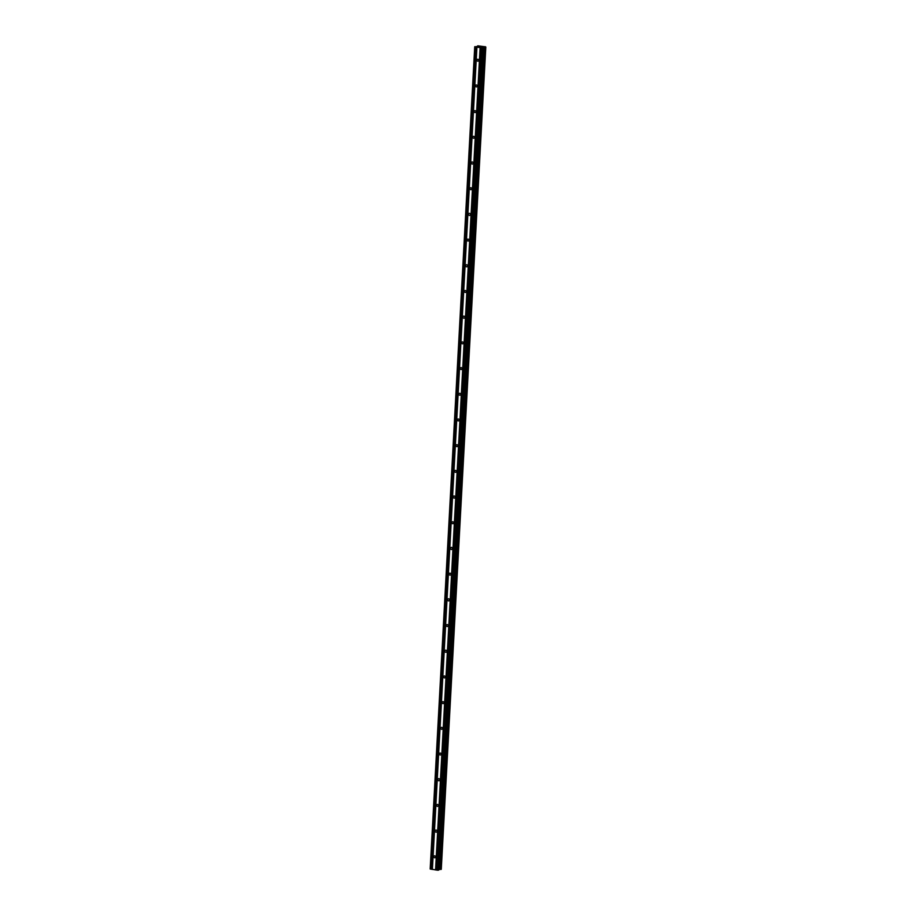 <?xml version="1.0" encoding="UTF-8"?>
<svg xmlns="http://www.w3.org/2000/svg" width="916" height="916" viewBox="0 0 916 916"><rect width="100%" height="100%" fill="white"/><g stroke="black" fill="none" stroke-linecap="round" stroke-linejoin="round"><path stroke-width="1.37" d="M478.759 60.353A1.065 0.927 73.9 0 1 476.892 60.078A1.065 0.927 73.9 0 1 478.759 60.353M477.362 86.058A1.065 0.927 73.9 0 1 475.496 85.772A1.065 0.927 73.9 0 1 477.362 86.058M475.976 111.752A1.065 0.927 73.9 0 1 474.11 111.466A1.065 0.927 73.9 0 1 475.976 111.752M474.58 137.446A1.065 0.927 73.9 0 1 472.713 137.16A1.065 0.927 73.9 0 1 474.58 137.446M473.194 163.14A1.065 0.927 73.9 0 1 471.316 162.865A1.065 0.927 73.9 0 1 473.194 163.14M471.797 188.845A1.065 0.927 73.9 0 1 469.931 188.559A1.065 0.927 73.9 0 1 471.797 188.845M470.412 214.539A1.065 0.927 73.9 0 1 468.534 214.252A1.065 0.927 73.9 0 1 470.412 214.539M469.015 240.232A1.065 0.927 73.9 0 1 467.149 239.946A1.065 0.927 73.9 0 1 469.015 240.232M467.629 265.926A1.065 0.927 73.9 0 1 465.752 265.651A1.065 0.927 73.9 0 1 467.629 265.926M466.233 291.62A1.065 0.927 73.9 0 1 464.366 291.345A1.065 0.927 73.9 0 1 466.233 291.62M464.847 317.325A1.065 0.927 73.9 0 1 462.969 317.039A1.065 0.927 73.9 0 1 464.847 317.325M463.45 343.019A1.065 0.927 73.9 0 1 461.584 342.733A1.065 0.927 73.9 0 1 463.45 343.019M462.053 368.713A1.065 0.927 73.9 0 1 460.187 368.438A1.065 0.927 73.9 0 1 462.053 368.713M460.668 394.407A1.065 0.927 73.9 0 1 458.801 394.132A1.065 0.927 73.9 0 1 460.668 394.407M459.271 420.112A1.065 0.927 73.9 0 1 457.405 419.826A1.065 0.927 73.9 0 1 459.271 420.112M457.885 445.806A1.065 0.927 73.9 0 1 456.019 445.52A1.065 0.927 73.9 0 1 457.885 445.806M456.489 471.5A1.065 0.927 73.9 0 1 454.622 471.225A1.065 0.927 73.9 0 1 456.489 471.5M455.103 497.193A1.065 0.927 73.9 0 1 453.225 496.919A1.065 0.927 73.9 0 1 455.103 497.193M453.706 522.899A1.065 0.927 73.9 0 1 451.84 522.612A1.065 0.927 73.9 0 1 453.706 522.899M452.321 548.592A1.065 0.927 73.9 0 1 450.443 548.306A1.065 0.927 73.9 0 1 452.321 548.592M450.924 574.286A1.065 0.927 73.9 0 1 449.058 574A1.065 0.927 73.9 0 1 450.924 574.286M449.538 599.98A1.065 0.927 73.9 0 1 447.661 599.705A1.065 0.927 73.9 0 1 449.538 599.98M448.142 625.685A1.065 0.927 73.9 0 1 446.275 625.399A1.065 0.927 73.9 0 1 448.142 625.685M446.756 651.379A1.065 0.927 73.9 0 1 444.878 651.093A1.065 0.927 73.9 0 1 446.756 651.379M445.359 677.073A1.065 0.927 73.9 0 1 443.493 676.787A1.065 0.927 73.9 0 1 445.359 677.073M443.962 702.767A1.065 0.927 73.9 0 1 442.096 702.492A1.065 0.927 73.9 0 1 443.962 702.767M442.577 728.472A1.065 0.927 73.9 0 1 440.71 728.186A1.065 0.927 73.9 0 1 442.577 728.472M441.18 754.166A1.065 0.927 73.9 0 1 439.314 753.879A1.065 0.927 73.9 0 1 441.18 754.166M439.795 779.86A1.065 0.927 73.9 0 1 437.917 779.573A1.065 0.927 73.9 0 1 439.795 779.86M438.398 805.553A1.065 0.927 73.9 0 1 436.531 805.279A1.065 0.927 73.9 0 1 438.398 805.553M437.012 831.259A1.065 0.927 73.9 0 1 435.134 830.972A1.065 0.927 73.9 0 1 437.012 831.259M435.615 856.952A1.065 0.927 73.9 0 1 433.749 856.666A1.065 0.927 73.9 0 1 435.615 856.952M480.671 46.636L479.194 46.739M479.938 46.853L479.045 46.739M481.06 46.785L481.862 46.853M481.965 46.865L480.408 46.945M481.438 47.082L480.648 46.956M482.789 47.323L483.373 47.724L482.114 47.907L474.923 46.819L477.969 46.35L477.728 45.823L485.262 46.796M483.373 47.724L438.833 870.017L483.362 47.735L438.833 870.017L437.585 870.2L430.188 868.986L474.728 46.693M485.262 46.682L482.812 47.3M438.867 869.433L441.272 869.318L485.801 47.037M480.121 47.609L435.581 869.902M476.927 47.128L432.386 869.421M480.339 47.609L435.81 869.902M480.682 47.655L436.153 869.948M480.751 47.701L436.211 869.994M482.114 47.907L437.585 870.2M482.778 47.907L438.249 870.2M483.556 47.14L439.027 869.433M483.682 47.14L439.153 869.433M474.923 46.819L430.394 869.112M476.286 47.025L431.757 869.318M476.515 47.025L431.974 869.318M476.858 47.082L432.318 869.376M483.476 47.14L438.936 869.433M484.747 47.14L440.218 869.421M484.873 47.14L440.344 869.433M485.354 47.14L440.825 869.433M485.469 47.128L440.94 869.421M485.789 47.037L441.249 869.33M485.812 47.025L441.272 869.318"/></g></svg>
